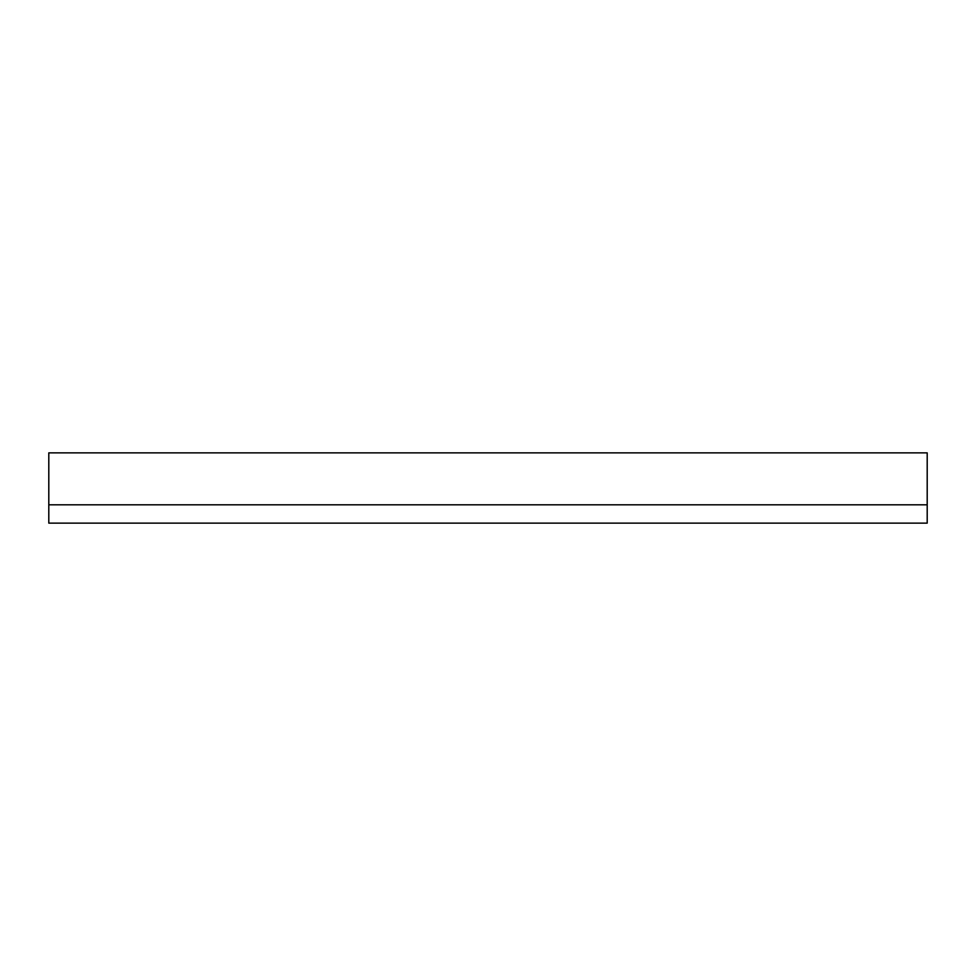 <?xml version="1.0" encoding="UTF-8"?>
<svg xmlns="http://www.w3.org/2000/svg" width="976" height="976" viewBox="0 0 976 976"><rect width="100%" height="100%" fill="white"/><g stroke="black" fill="none" stroke-linecap="round" stroke-linejoin="round"><path stroke-width="1.46" d="M48.8 504.812L48.8 523.136L927.2 523.136L927.2 452.864L48.8 452.864L48.8 504.812L927.2 504.812"/></g></svg>
